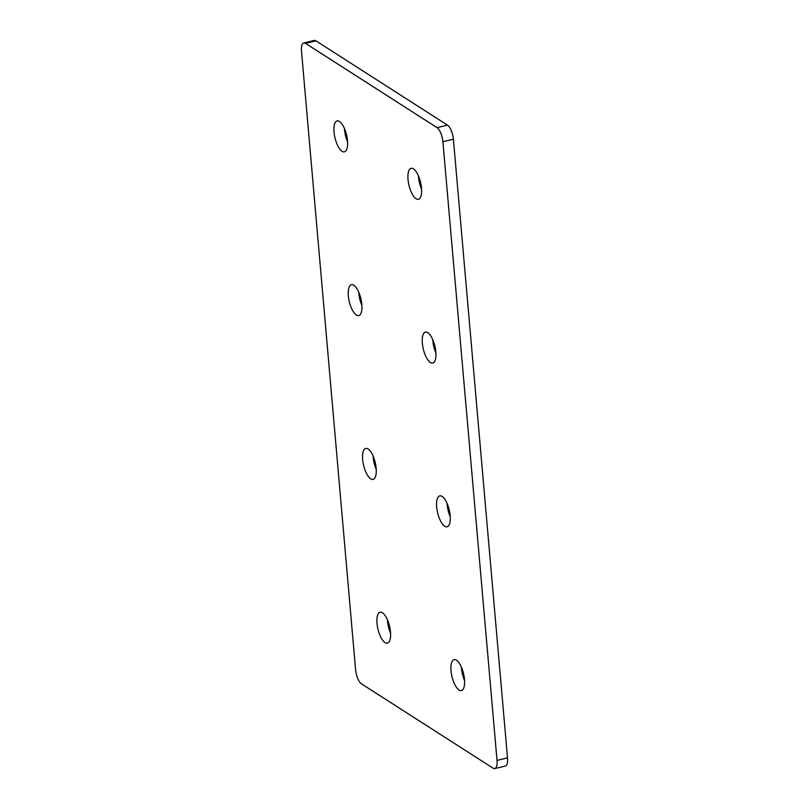 <?xml version="1.0" encoding="UTF-8"?>
<svg xmlns="http://www.w3.org/2000/svg" width="809" height="809" viewBox="0 0 809 809"><rect width="100%" height="100%" fill="white"/><g stroke="black" fill="none" stroke-linecap="round" stroke-linejoin="round"><path stroke-width="1.21" d="M421.58 189.215A15.897 5.976 76.7 0 1 418.435 175.897M416.069 198.711A15.897 5.976 76.7 0 1 408.373 182.298A15.897 5.976 76.7 0 1 411.103 168.323A15.897 5.976 76.7 0 1 413.46 168.869A15.897 5.976 76.7 0 1 421.145 185.291A15.897 5.976 76.7 0 1 418.415 199.267A15.897 5.976 76.7 0 1 416.069 198.711M347.587 141.797A15.897 5.976 76.7 0 1 344.432 128.479M342.065 151.303A15.897 5.976 76.7 0 1 334.38 134.881A15.897 5.976 76.7 0 1 337.11 120.905A15.897 5.976 76.7 0 1 339.456 121.461A15.897 5.976 76.7 0 1 347.152 137.874A15.897 5.976 76.7 0 1 344.422 151.849A15.897 5.976 76.7 0 1 342.065 151.303M435.909 352.987A15.897 5.976 76.7 0 1 432.764 339.659M430.398 362.483A15.897 5.976 76.7 0 1 422.702 346.06A15.897 5.976 76.7 0 1 425.433 332.084A15.897 5.976 76.7 0 1 427.779 332.641A15.897 5.976 76.7 0 1 435.475 349.063A15.897 5.976 76.7 0 1 432.744 363.039A15.897 5.976 76.7 0 1 430.398 362.483M361.916 305.569A15.897 5.976 76.7 0 1 358.761 292.251M356.395 315.065A15.897 5.976 76.7 0 1 348.699 298.652A15.897 5.976 76.7 0 1 351.43 284.677A15.897 5.976 76.7 0 1 353.786 285.223A15.897 5.976 76.7 0 1 361.481 301.646A15.897 5.976 76.7 0 1 358.751 315.621A15.897 5.976 76.7 0 1 356.395 315.065M450.239 516.749A15.897 5.976 76.7 0 1 447.084 503.431M444.717 526.255A15.897 5.976 76.7 0 1 437.032 509.832A15.897 5.976 76.7 0 1 439.762 495.856A15.897 5.976 76.7 0 1 442.108 496.413A15.897 5.976 76.7 0 1 449.804 512.835A15.897 5.976 76.7 0 1 447.074 526.801A15.897 5.976 76.7 0 1 444.717 526.255M376.236 469.341A15.897 5.976 76.7 0 1 373.091 456.013M370.724 478.837A15.897 5.976 76.7 0 1 363.029 462.414A15.897 5.976 76.7 0 1 365.759 448.449A15.897 5.976 76.7 0 1 368.115 448.995A15.897 5.976 76.7 0 1 375.801 465.418A15.897 5.976 76.7 0 1 373.08 479.393A15.897 5.976 76.7 0 1 370.724 478.837M464.568 680.521A15.897 5.976 76.7 0 1 461.413 667.203M459.047 690.026A15.897 5.976 76.7 0 1 451.361 673.604A15.897 5.976 76.7 0 1 454.092 659.628A15.897 5.976 76.7 0 1 456.438 660.184A15.897 5.976 76.7 0 1 464.133 676.597A15.897 5.976 76.7 0 1 461.403 690.573A15.897 5.976 76.7 0 1 459.047 690.026M390.565 633.103A15.897 5.976 76.7 0 1 387.42 619.785M385.054 642.609A15.897 5.976 76.7 0 1 377.358 626.186A15.897 5.976 76.7 0 1 380.088 612.211A15.897 5.976 76.7 0 1 382.445 612.767A15.897 5.976 76.7 0 1 390.13 629.19A15.897 5.976 76.7 0 1 387.4 643.155A15.897 5.976 76.7 0 1 385.054 642.609M315.955 40.854L305.458 43.332A11.629 4.369 -103.3 0 0 303.739 42.928L314.226 40.45A11.629 4.369 76.7 0 1 315.955 40.854L447.498 125.142A11.629 4.369 76.7 0 1 453.394 139.229L442.897 141.706L497.029 760.389L507.516 757.912A11.629 4.369 76.7 0 1 505.261 766.072L494.774 768.55A11.629 4.369 -103.3 0 0 497.029 760.389M442.897 141.706A11.629 4.369 -103.3 0 0 437.012 127.63L447.498 125.142M305.458 43.332L437.012 127.63M303.739 42.928A11.629 4.369 -103.3 0 0 301.484 51.088L355.606 669.771A11.629 4.369 -103.3 0 0 361.502 683.858L493.045 768.145A11.629 4.369 -103.3 0 0 494.774 768.55M453.394 139.229L507.516 757.912"/></g></svg>
